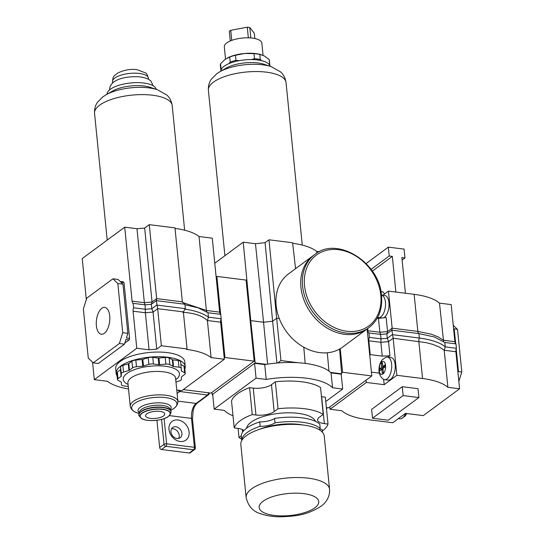 <?xml version="1.0" encoding="UTF-8"?>
<svg xmlns="http://www.w3.org/2000/svg" width="544" height="544" viewBox="0 0 544 544"><rect width="100%" height="100%" fill="white"/><g stroke="black" fill="none" stroke-linecap="round" stroke-linejoin="round"><path stroke-width="0.82" d="M341.149 374.177L341.659 373.803L330.555 372.409M298.2 362.739L280.962 360.57L277.712 362.977M266.247 364.337L255.143 362.943L254.633 363.317M212.684 394.318L212.235 394.652L212.724 394.713M339.585 349.044L341.659 373.803M212.235 394.652L211.97 392.374M255.143 362.943L250.757 320.613L250.186 321.035M267.6 364.133L263.554 322.218L250.757 320.613L243.229 242.175L214.764 263.214M276.95 363.038L272.619 321.239L263.554 322.218L255.462 243.712L243.229 242.175M280.962 360.57L276.665 318.254L272.619 321.239L265.084 242.678L255.462 243.712M305.17 363.392L303.79 347.215M279.276 318.58L276.665 318.254L268.974 239.795L265.084 242.678M328.957 371.076L327.304 352.77M295.562 268.682L292.604 242.76L268.974 239.795M316.826 253.082L316.642 251.389A57.963 21.366 174.3 0 0 292.665 243.284M319.274 251.722L316.642 251.389M264.173 64.308A24.67 9.092 174.3 0 0 226.222 68.095L219.824 71.774A33.388 12.308 174.3 0 1 271.184 66.647L264.173 64.308M269.987 66.246A24.67 9.092 174.3 0 0 250.995 59.575A24.67 9.092 174.3 0 0 224.128 66.266A24.67 9.092 174.3 0 0 220.912 71.148M329.555 489.294L324.251 436.118A41.915 15.45 174.3 0 0 292.475 424.361A41.915 15.45 174.3 0 0 246.269 435.73A41.915 15.45 174.3 0 0 240.829 444.448L246.14 497.617A41.915 15.45 -5.7 0 1 251.58 488.906A41.915 15.45 -5.7 0 1 297.786 477.53A41.915 15.45 -5.7 0 1 329.555 489.294C330.038 498.447 324.51 503.751 320.872 506.342C306.204 515.63 294.202 516.317 279.895 516.8C272.653 516.718 266.234 515.685 260.63 513.699C253.144 511.666 248.309 506.308 246.14 497.617M302.899 424.986A34.728 12.798 174.3 0 0 299.329 424.422A34.728 12.798 174.3 0 0 259.556 429.311M315.384 421.314A34.728 12.798 174.3 0 0 298.228 413.345A34.728 12.798 174.3 0 0 246.595 428.176M240.054 420.838A47.45 17.49 174.3 0 0 234.212 427.91L231.526 400.989A47.45 17.49 174.3 0 1 237.368 393.917A47.45 17.49 174.3 0 1 249.58 387.648L252.266 414.569A47.45 17.49 174.3 0 0 240.054 420.838M319.131 429.665A13.416 4.944 -5.7 0 1 320.212 428.536A40.718 15.008 174.3 0 0 275.012 422.858A13.416 4.944 -5.7 0 1 260.188 426.312A40.718 15.008 174.3 0 0 241.706 439.974A13.416 4.944 -5.7 0 1 242.012 440.062M320.212 428.536L319.77 424.102A40.718 15.008 174.3 0 0 274.57 418.431L275.012 422.858M319.913 428.781A13.416 4.944 174.3 0 0 322.293 429.733L322.558 432.432M260.188 426.312L259.746 421.886A40.718 15.008 174.3 0 0 241.264 435.54L241.706 439.974M259.746 421.886A13.416 4.944 174.3 0 0 274.57 418.431M322.415 430.964A47.45 17.49 174.3 0 0 328.012 424.075L324.34 423.613A13.416 4.944 -5.7 0 1 317.601 420.063A13.416 4.944 -5.7 0 1 319.342 417.275L323.224 414.406A47.45 17.49 174.3 0 0 278.045 408.734L274.162 411.604A13.416 4.944 -5.7 0 1 255.945 415.031L252.266 414.569M234.212 427.91L237.884 428.373A13.416 4.944 -5.7 0 1 243.889 430.535M241.298 435.887L239 437.58A47.45 17.49 174.3 0 0 241.611 439.028M321.456 396.671A13.416 4.944 174.3 0 0 321.654 396.692L325.326 397.154L328.012 424.075M239 437.58L238.082 428.393M255.945 415.031L253.259 388.11L249.58 387.648M253.259 388.11A13.416 4.944 174.3 0 0 271.47 384.683L274.162 411.604M278.045 408.734L275.359 381.813L271.47 384.683M323.224 414.406L320.538 387.484A47.45 17.49 174.3 0 0 275.359 381.813M325.761 401.54L342.686 389.028L332.54 387.756A57.242 21.1 174.3 0 0 266.206 379.433L256.061 378.155L214.159 409.115L224.305 410.387A57.242 21.1 174.3 0 0 233.002 415.786M332.54 387.756L331.065 372.912L341.21 374.184L342.686 389.028M214.159 409.115L212.684 394.271L254.578 363.31L256.061 378.155M266.206 379.433L264.724 364.582L254.578 363.31M331.065 372.912A57.242 21.1 174.3 0 0 264.724 364.582M263.065 55.318L261.848 43.105A18.863 6.95 174.3 0 0 247.554 37.808A18.863 6.95 174.3 0 0 226.76 42.928A18.863 6.95 174.3 0 0 224.318 46.845L225.536 59.078M230.289 40.97L229.33 31.362A13.688 5.046 174.3 0 1 230.751 30.308L247.275 27.2A13.688 5.046 174.3 0 1 249.778 27.513L254.306 33.266L254.83 38.515M230.751 30.308L231.758 40.385M248.336 37.822L247.275 27.2M249.778 27.513L250.818 37.951M220.918 70.802A24.636 9.078 -5.7 0 1 220.857 70.421L220.354 65.334A24.636 9.078 -5.7 0 1 220.544 63.798L225.032 59.439L229.718 57.025A24.636 9.078 -5.7 0 1 235.47 55.277L244.637 53.482L254 53.638A24.636 9.078 -5.7 0 1 259.794 54.366L264.377 55.957L269.158 59.507A24.636 9.078 -5.7 0 1 269.389 60.438L269.892 65.525A24.636 9.078 -5.7 0 1 269.912 65.912M227.514 57.909A22.814 8.412 -5.7 0 1 227.698 57.814A22.814 8.412 -5.7 0 1 244.637 53.482A22.814 8.412 -5.7 0 1 260.705 54.522L261.317 54.692M254 53.638L254.51 58.725A24.636 9.078 -5.7 0 1 260.304 59.452L259.794 54.366M229.718 57.025L230.221 62.104A24.636 9.078 -5.7 0 1 235.974 60.357L235.47 55.277M220.857 70.421A24.636 9.078 -5.7 0 1 221.054 68.884L220.544 63.798M239.36 60.629L235.974 60.357M230.221 62.104L228.854 63.655M269.158 59.507L269.661 64.586A24.636 9.078 -5.7 0 1 269.892 65.525M254.51 58.725L251.26 59.575M261.752 60.71L260.304 59.452M156.148 89.304A24.67 9.092 174.3 0 0 137.149 82.634A24.67 9.092 174.3 0 0 110.289 89.325A24.67 9.092 174.3 0 0 107.073 94.2M150.334 87.36A24.67 9.092 174.3 0 0 112.384 91.147L105.978 94.826A33.388 12.308 174.3 0 1 157.338 89.706L150.334 87.36M146.839 413.834A9.642 3.556 -5.7 0 1 157.468 411.216A9.642 3.556 -5.7 0 1 164.771 413.923A9.642 3.556 -5.7 0 1 163.52 415.929A9.642 3.556 -5.7 0 1 152.891 418.54A9.642 3.556 -5.7 0 1 145.588 415.834A9.642 3.556 -5.7 0 1 146.839 413.834M128.275 386.478L123.753 385.914A4.576 1.686 -5.7 0 1 121.455 384.703A4.576 1.686 -5.7 0 1 121.448 384.649L121.414 382.33A1.51 0.558 174.3 0 0 121.414 382.316A1.51 0.558 174.3 0 0 121.21 382.072L118.048 380.338A4.576 1.686 -5.7 0 1 117.429 379.596L116.77 372.953A4.576 1.686 -5.7 0 1 117.361 372.001L120.448 369.716A1.51 0.558 174.3 0 0 120.646 369.417L120.612 367.098A4.576 1.686 -5.7 0 1 121.21 366.2A4.576 1.686 -5.7 0 1 122.862 365.432L128.255 363.8A1.51 0.558 174.3 0 0 128.806 363.548L131.893 361.264A4.576 1.686 -5.7 0 1 135.823 360.067L142.072 359.516A1.51 0.558 174.3 0 0 142.82 359.373L148.213 357.734A4.576 1.686 -5.7 0 1 152.769 357.333L158.195 358.013A1.51 0.558 174.3 0 0 158.95 358.027L165.199 357.469A4.576 1.686 -5.7 0 1 169.157 357.972L172.312 359.7A1.51 0.558 174.3 0 0 172.863 359.856L178.289 360.536A4.576 1.686 -5.7 0 1 180.588 361.746A4.576 1.686 -5.7 0 1 180.594 361.801L181.247 368.342M117.429 379.596A4.576 1.686 -5.7 0 1 118.021 378.644L121.115 376.366A1.51 0.558 174.3 0 0 121.312 376.067L121.278 373.748A4.576 1.686 -5.7 0 1 121.87 372.851A4.576 1.686 -5.7 0 1 123.529 372.082L128.921 370.444A1.51 0.558 174.3 0 0 129.465 370.192L132.559 367.907A4.576 1.686 -5.7 0 1 136.49 366.717L142.739 366.16A1.51 0.558 174.3 0 0 143.487 366.024L148.879 364.385A4.576 1.686 -5.7 0 1 153.435 363.984L158.862 364.664A1.51 0.558 174.3 0 0 159.61 364.67L165.859 364.12A4.576 1.686 -5.7 0 1 169.816 364.616L172.972 366.35A1.51 0.558 174.3 0 0 173.529 366.506L178.956 367.186A4.576 1.686 -5.7 0 1 181.254 368.397A4.576 1.686 -5.7 0 1 181.254 368.451L181.295 370.77A1.51 0.558 174.3 0 0 181.295 370.784A1.51 0.558 174.3 0 0 181.499 371.028L184.654 372.762A4.576 1.686 -5.7 0 1 185.273 373.497A4.576 1.686 -5.7 0 1 184.681 374.449L181.594 376.734A1.51 0.558 174.3 0 0 181.397 377.033L181.431 379.352A4.576 1.686 -5.7 0 1 179.18 381.018L175.97 381.99M180.853 364.392L183.994 366.112A4.576 1.686 -5.7 0 1 184.613 366.853L185.273 373.497M184.831 369.016A34.728 12.798 174.3 0 0 185.246 366.452A34.728 12.798 174.3 0 0 158.923 356.708A34.728 12.798 174.3 0 0 120.639 366.132A34.728 12.798 174.3 0 0 116.13 373.354A34.728 12.798 174.3 0 0 117.048 375.782M185.246 366.452L184.783 361.801A34.728 12.798 174.3 0 0 158.46 352.056A34.728 12.798 174.3 0 0 120.176 361.474A34.728 12.798 174.3 0 0 115.668 368.696L116.13 373.354M109.725 315.901A13.532 6.623 97.2 0 1 101.368 334.261A13.532 6.623 97.2 0 1 96.383 325.761A13.532 6.623 97.2 0 1 104.74 307.401A13.532 6.623 97.2 0 1 109.725 315.901M128.52 388.98A57.963 21.366 -5.7 0 1 107.556 381.317L94.302 379.651L92.568 362.27M206.924 311.95L206.4 310.474L219.647 312.14L212.269 238.17L199.016 236.504L206.4 310.474L182.512 302.464M199.016 236.504A57.963 21.366 174.3 0 0 175.025 228.398M94.302 379.651L136.789 348.262L149.07 349.799L156.76 349.132L161.364 345.732L187.061 348.962L186.47 349.398A57.963 21.366 -5.7 0 1 211.099 357.592L224.352 359.251L220.653 322.191A3.59 1.761 -82.8 0 1 221.197 318.77L220.755 314.344A3.59 1.761 -82.8 0 1 219.647 312.14M211.099 357.592L207.4 320.532L220.653 322.191M149.07 349.799L145.37 312.746L145.085 304.844L144.364 302.688L136.979 228.718L124.705 227.174L82.219 258.57L86.306 299.52M136.789 348.262L133.09 311.202A3.59 1.761 97.2 0 1 133.634 307.782L133.192 303.348A3.59 1.761 97.2 0 1 132.083 301.145L124.705 227.174M156.76 349.132L153.061 312.079L151.81 308.727L151.368 304.3L152.055 302.022L144.67 228.052L136.979 228.718M161.364 345.732L157.665 308.672L156.312 300.642L156.658 298.622L149.274 224.652L144.67 228.052M187.061 348.962L183.362 311.902L185.361 308.659L184.912 304.232L182.356 301.845L174.978 227.875L149.274 224.652M224.352 359.251L181.866 390.646L176.766 390.007M182.77 312.338C193.977 312.943 202.191 315.676 207.4 320.532L208.44 317.172C202.939 313.262 195.044 310.576 184.77 309.101L185.361 308.659L156.76 305.068L151.81 308.727L145.527 309.271L133.634 307.782M112.928 278.8L86.727 298.166L83.368 308.972L88.278 358.156L93.18 362.862L119.381 343.502L122.74 332.69L117.83 283.506L112.928 278.8L118.034 279.446L120.136 281.459L123.318 281.86L124.018 282.533L129.594 338.361L129.112 339.912L124.821 343.08M117.83 283.506L122.937 284.145L120.836 282.132L124.018 282.533M122.74 332.69L127.847 333.336L122.937 284.145M129.594 338.361L126.412 337.96L127.847 333.336M119.381 343.502L124.494 344.141L125.929 339.517L129.112 339.912M93.18 362.862L98.294 363.501L124.494 344.141M184.912 304.232L156.312 300.642L151.368 304.3L145.085 304.844L133.192 303.348M184.967 304.749L198.104 307.822L207.998 312.739L208.44 317.172L221.197 318.77M207.998 312.739L220.755 314.344M367.356 328.807A45.512 35.972 -126.5 0 1 326.495 327.672A45.512 35.972 -126.5 0 1 300.934 287.259A45.512 35.972 -126.5 0 1 313.262 255.605A45.512 35.972 53.5 0 0 300.934 287.259A45.512 35.972 53.5 0 0 326.495 327.672A45.512 35.972 53.5 0 0 367.356 328.807L369.009 327.583A45.512 35.972 -126.5 0 1 328.148 326.448A45.512 35.972 -126.5 0 1 302.58 286.042A45.512 35.972 -126.5 0 1 314.915 254.381L288.476 273.918A45.512 35.972 53.5 0 0 276.148 305.572A45.512 35.972 53.5 0 0 301.709 345.984A45.512 35.972 53.5 0 0 342.57 347.12L367.356 328.807M444.822 342.468L445.264 346.895C440.354 342.686 431.732 339.728 419.397 338.042L418.955 333.608A3.59 1.761 97.2 0 1 417.846 331.412L431.48 334.24L438.287 336.954L443.197 340.204L454.879 341.666A3.59 1.761 -82.8 0 0 455.988 343.869L444.822 342.468L434.343 336.967L418.955 333.608L391.802 330.201L386.859 333.86L387.546 331.582L386.131 317.404L378.474 318.43L379.855 332.248L367.832 330.738L367.622 328.61M383.636 379.338L384.166 384.683L396.855 375.306L422.552 378.529A57.963 21.366 -5.7 0 1 447.896 387.321L459.585 388.79L423.293 415.609L405.47 413.372L392.782 422.742L367.084 419.519A57.963 21.366 -5.7 0 1 341.741 410.727L330.052 409.258L329.82 406.96M378.474 318.43L377.21 318.274M396.855 375.306L393.156 338.239L388.552 341.639L380.861 342.305L382.242 356.123L370.219 354.613L368.839 340.796A3.59 1.761 97.2 0 1 369.383 337.375L368.941 332.942A3.59 1.761 97.2 0 1 367.832 330.738M447.896 387.321L444.196 350.254L439.294 347.004L432.487 344.291L426.027 342.638L393.156 338.239L391.884 330.16M459.585 388.79L455.886 351.723A3.59 1.761 -82.8 0 1 456.43 348.303L455.988 343.869M454.879 341.666L451.18 304.599L439.491 303.13A57.963 21.366 174.3 0 0 414.147 294.338L388.45 291.115L382.867 295.242M391.802 330.201L392.149 328.182L388.45 291.115M378.719 317.655A13.172 6.446 -82.8 0 0 379.25 318.376M330.052 409.258L366.343 382.446L366.112 380.14M369.723 355.069A13.172 6.446 97.2 0 1 370.219 354.613M422.552 378.529L418.853 341.462A3.59 1.761 97.2 0 1 419.397 338.042L392.251 334.635L387.301 338.286L388.552 341.639L389.966 355.817A13.172 6.446 -82.8 0 0 387.743 357.116M443.598 341.482L439.491 303.13M414.909 388.3L402.268 386.716L371.62 409.36L372.504 418.22L388.253 420.199L418.9 397.555L418.016 388.688L414.909 388.3M384.166 384.683L366.343 382.446M382.242 356.123L389.966 355.817M457.939 372.28L458.47 371.552L461.781 371.974L458.85 381.419M453.247 325.319L457.538 329.433L453.58 328.644M457.538 329.433L461.781 371.974M458.47 371.552L456.205 348.881M455.688 343.679L454.22 329.018M456.43 348.303L445.264 346.895L444.196 350.254L455.886 351.723M368.839 340.796L380.861 342.305L381.018 338.837L387.301 338.286L386.859 333.86L380.576 334.404L379.855 332.248L387.546 331.582L392.149 328.182L417.846 331.412L414.147 294.338M369.383 337.375L381.018 338.837L380.576 334.404L368.941 332.942M405.423 293.243L401.86 257.577L404.974 257.972L402.111 260.08M404.974 257.972L404.09 249.104L388.334 247.132L366.126 263.541M388.334 247.132L389.218 255.993L371.096 269.382M389.218 255.993L392.326 256.38L372.348 271.143M380.95 291.618A10.54 5.154 97.2 0 1 381.745 291.591A10.54 5.154 97.2 0 1 384.526 294.012M392.326 256.38L395.889 292.046M402.268 386.716L403.152 395.576L372.504 418.22M403.152 395.576L418.9 397.555M405.634 413.392A11.376 5.569 97.2 0 1 401.506 418.594A11.376 5.569 97.2 0 1 399.983 418.819L398.371 418.615M391.632 364.222A11.376 5.569 -82.8 0 0 387.444 357.075A11.376 5.569 -82.8 0 0 385.92 357.299C382.956 359.101 381.466 360.305 381.453 360.896L380.086 363.331L378.923 370.974C379.352 374.558 380.78 377.257 383.187 379.059A11.376 5.569 -82.8 0 0 384.608 379.651A11.376 5.569 -82.8 0 0 391.632 364.222M385.546 365.5A6.589 3.223 -82.8 0 0 381.691 361.801A6.589 3.223 -82.8 0 0 379.052 370.294A6.589 3.223 -82.8 0 0 382.908 373.986A6.589 3.223 -82.8 0 0 385.546 365.5M384.608 379.651L388.137 380.093A11.376 5.569 -82.8 0 0 395.155 364.664A11.376 5.569 -82.8 0 0 390.966 357.517L387.444 357.075M384.146 367.601L381.67 367.288L379.542 368.859L379.739 370.852L381.868 369.288L382.262 373.272L383.33 372.49L382.928 368.499L385.05 366.928L384.853 364.936L382.731 366.506L382.33 362.515L381.269 363.304A5.841 4.617 -126.5 0 1 382.493 364.167M381.67 367.288L381.269 363.304M384.35 366.71A5.841 4.617 -126.5 0 1 384.574 367.282M385.036 366.799L382.731 366.506M383.024 369.43L381.868 369.288M379.542 368.859A5.841 2.149 174.3 0 0 383.282 368.24M377.679 317.417A11.376 5.569 -82.8 0 0 378.42 317.614A11.376 5.569 -82.8 0 0 385.444 302.185A11.376 5.569 -82.8 0 0 381.466 295.072M383.234 317.92A11.376 5.569 -82.8 0 0 388.967 302.627A11.376 5.569 -82.8 0 0 384.778 295.48L381.466 295.066M378.42 317.614L381.942 318.056A11.376 5.569 -82.8 0 0 382.133 318.077M216.138 276.957L216.872 276.413L246.099 280.078L254.191 361.168L210.997 393.088L183.274 389.606M221.122 318.954L224.964 357.503L224.23 358.047M216.872 276.413L220.653 314.289M254.191 361.168L224.964 357.503M367.118 328.977L371.804 375.938L328.61 407.85L326.366 407.572M340.231 348.677L342.584 372.266L341.591 373M371.804 375.938L342.584 372.266M170.945 431.95A6.344 5.018 -126.5 0 1 172.666 427.53A6.344 5.018 -126.5 0 1 175.855 426.768A6.344 5.018 -126.5 0 1 181.927 433.33A6.344 5.018 -126.5 0 1 180.214 437.743A6.344 5.018 -126.5 0 1 177.024 438.512A6.344 5.018 -126.5 0 1 170.945 431.95M178.636 438.45A6.344 5.018 53.5 0 0 179.214 435.336A6.344 5.018 53.5 0 0 171.53 428.835M177.963 419.975A11.614 9.18 -126.5 0 1 189.088 431.984A11.614 9.18 -126.5 0 1 180.105 441.463A11.614 9.18 -126.5 0 1 168.98 429.454A11.614 9.18 -126.5 0 1 177.963 419.975M156.937 420.274L159.664 447.535A1.918 1.516 53.5 0 0 161.493 449.514L165.866 446.291A1.918 1.516 -126.5 0 1 164.03 444.312A1.918 0.707 -5.7 0 1 166.627 443.822A1.918 0.938 97.2 0 1 165.866 446.291L193.637 449.779A1.918 0.938 -82.8 0 0 194.405 447.304A1.918 0.707 -5.7 0 1 195.364 447.814L192.481 418.9A1.918 0.707 174.3 0 0 191.515 418.39L169.32 415.609M180.411 390.463A1.918 0.938 97.2 0 1 179.785 391.517A1.918 1.516 -126.5 0 1 178.119 390.177M189.271 453.002A1.918 1.516 53.5 0 0 190.23 452.771L194.596 449.548A1.918 1.516 -126.5 0 1 193.637 449.779L189.271 453.002L161.493 449.514M177.874 401.125L196.166 403.417A1.918 1.516 53.5 0 0 197.132 403.186L208.515 394.774A1.918 1.516 -126.5 0 1 207.556 395.005A1.918 0.938 -82.8 0 0 208.338 392.754M302.267 245.079L286.042 82.498A39.018 14.382 174.3 0 0 256.469 71.55A39.018 14.382 174.3 0 0 213.452 82.137A39.018 14.382 174.3 0 0 208.386 90.25C208.073 83.504 210.786 80.009 211.514 78.989L216.696 73.807L219.824 71.774M314.86 507.79A29.94 11.036 174.3 0 0 303.702 493.632A29.94 11.036 174.3 0 0 263.044 501.282A29.94 11.036 174.3 0 0 274.203 515.433A29.94 11.036 174.3 0 0 314.86 507.79M242.624 432.092L242.366 429.529M321.654 396.692L324.34 423.613M184.64 230.194L172.196 105.556A39.018 14.382 174.3 0 0 142.623 94.608A39.018 14.382 174.3 0 0 99.613 105.189A39.018 14.382 174.3 0 0 94.547 113.302C94.234 106.563 96.948 103.068 97.668 102.041L102.857 96.859L105.978 94.826M170.503 410.38L171.312 409.972A22.753 8.384 174.3 0 0 173.971 408.354A22.753 8.384 174.3 0 0 165.492 397.596A22.753 8.384 174.3 0 0 134.592 403.41A22.753 8.384 174.3 0 0 138.394 413.256C133.804 412.06 131.09 409.754 130.254 406.341A23.95 8.826 174.3 0 1 133.362 401.363A23.95 8.826 174.3 0 1 165.893 395.243A23.95 8.826 174.3 0 1 177.922 401.581L175.583 378.162A23.95 8.826 174.3 0 0 163.554 371.817A23.95 8.826 174.3 0 0 131.022 377.937A23.95 8.826 174.3 0 0 127.915 382.915L130.254 406.341M170.204 409.884A16.646 6.134 174.3 0 0 161.534 402.948A16.646 6.134 174.3 0 0 140.202 407.334A16.646 6.134 174.3 0 0 139.461 412.95M170.224 410.047L170.17 409.53A15.45 5.692 174.3 0 0 158.46 405.192A15.45 5.692 174.3 0 0 141.433 409.387A15.45 5.692 174.3 0 0 139.427 412.597L139.475 413.114M164.03 407.483A15.45 5.692 174.3 0 0 145.037 409.38M139.597 416.344C138.19 415.358 138.706 413.712 141.148 411.414C148.621 405.423 174.236 405.409 170.748 413.236A16.082 5.93 174.3 0 0 160.616 407.381A16.082 5.93 174.3 0 0 141.12 411.692A16.082 5.93 174.3 0 0 139.597 416.344L140.522 417.52A15.252 5.624 174.3 0 0 144.595 419.73M170.354 410.387A15.871 5.848 174.3 0 0 157.189 407.102A15.871 5.848 174.3 0 0 141.27 411.38M141.97 413.114A15.252 5.624 174.3 0 0 140.522 417.52C143.439 422.11 162.432 421.294 168.314 416.486L170.068 414.576A15.252 5.624 174.3 0 0 160.46 409.02A15.252 5.624 174.3 0 0 141.97 413.114M166.512 417.547A15.252 5.624 174.3 0 0 168.239 416.514M168.198 416.514A15.042 5.542 174.3 0 0 162.588 409.401A15.042 5.542 174.3 0 0 142.161 413.243A15.042 5.542 174.3 0 0 147.764 420.356A15.042 5.542 174.3 0 0 168.198 416.514M168.361 416.425A15.252 5.624 174.3 0 0 170.068 414.576L170.748 413.236M122.862 365.432L123.529 372.082M181.261 368.621L181.499 371.028M178.289 360.536L178.956 367.186M172.863 359.856L173.529 366.506M172.312 359.7L172.972 366.35M169.157 357.972L169.816 364.616M165.199 357.469L165.859 364.12M158.95 358.027L159.61 364.67M158.195 358.013L158.862 364.664M152.769 357.333L153.435 363.984M148.213 357.734L148.879 364.385M142.82 359.373L143.487 366.024M142.072 359.516L142.739 366.16M135.823 360.067L136.49 366.717M131.893 361.264L132.559 367.907M128.806 363.548L129.465 370.192M128.255 363.8L128.921 370.444M120.612 367.098L121.278 373.748M120.646 369.417L121.312 376.067M120.448 369.716L121.115 376.366M117.361 372.001L118.021 378.644M183.994 366.112L184.654 372.762M175.739 379.671A28.261 10.418 174.3 0 0 165.281 366.262A28.261 10.418 174.3 0 0 126.895 373.476A28.261 10.418 174.3 0 0 128.071 384.431M182.356 301.845L156.658 298.622L152.055 302.022L144.364 302.688L132.083 301.145M183.362 311.902L157.665 308.672L153.061 312.079L145.37 312.746L133.09 311.202M112.445 81.838C113.166 75.983 113.064 76.826 117.769 73.018C124.406 69.897 130.866 68.789 137.142 69.693L145.568 72.91C146.418 73.052 147.37 74.827 148.437 78.248A18.081 6.664 174.3 0 0 139.352 73.454A18.081 6.664 174.3 0 0 121.108 75.12A18.081 6.664 174.3 0 0 112.445 81.838L112.56 82.994M380.8 295.249A44.071 34.83 -126.5 0 1 346.739 331.228A44.071 34.83 -126.5 0 1 304.531 285.675A44.071 34.83 -126.5 0 1 338.599 249.696A44.071 34.83 -126.5 0 1 380.8 295.249M379.311 373.13L371.43 372.144M159.664 447.535L164.03 444.312L161.541 419.39M176.807 390.381L177.235 390.062M177.113 393.489L179.785 391.517L207.556 395.005L196.166 403.417A11.614 5.685 -82.8 0 0 191.515 418.39L194.405 447.304L166.627 443.822L164.111 418.601M208.386 90.25L224.903 255.721M286.042 82.498C284.974 75.657 281.493 72.76 280.588 71.924L271.184 66.647M94.547 113.302L107.202 240.108M172.196 105.556C171.136 98.716 167.654 95.819 166.743 94.976L157.338 89.706M139.264 413.501L138.394 413.256M180.588 361.746L181.254 368.397M171.312 409.972C175.542 407.918 177.752 405.124 177.922 401.581M152.81 85.551L152.789 85.34C151.579 81.94 150.62 80.274 149.926 80.349C148.655 78.941 145.452 77.806 140.325 76.935C127.799 75.766 109.759 78.832 109.582 89.651L109.602 89.862M148.437 78.248L148.553 79.397M369.009 327.583C378.454 320.13 382.622 309.482 381.528 295.63C379.739 262.555 337.171 235.851 314.915 254.381M401.506 418.594L405.069 416.106L406.871 413.549M192.481 418.9L193.202 410.292C194.283 407.694 193.399 407.259 197.132 403.186M208.515 394.774A1.918 1.918 0 0 0 209.284 393.04M194.596 449.548A1.918 1.918 0 0 0 195.364 447.814M326.522 409.149A1.918 1.918 0 0 0 326.903 407.803"/></g></svg>
